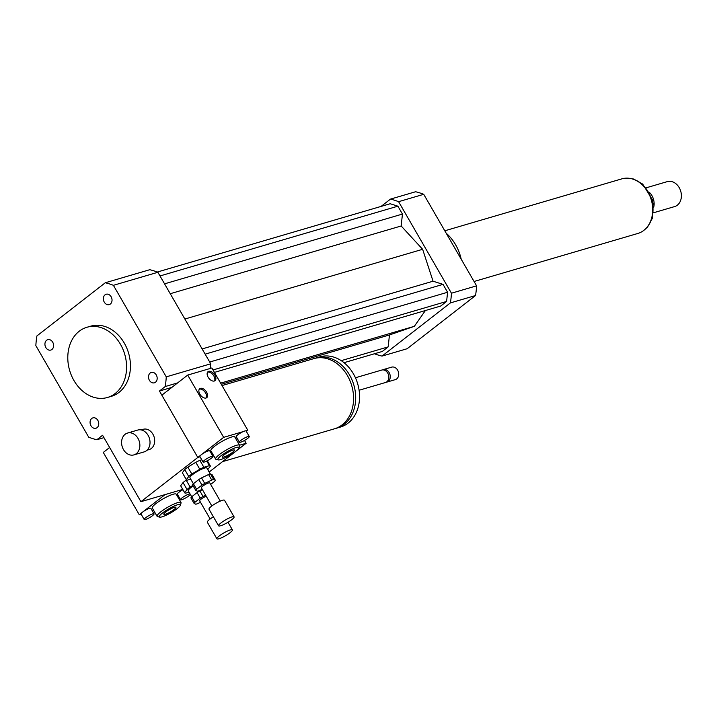 <?xml version="1.0" encoding="UTF-8"?>
<svg xmlns="http://www.w3.org/2000/svg" width="717" height="717" viewBox="0 0 717 717"><rect width="100%" height="100%" fill="white"/><g stroke="black" fill="none" stroke-linecap="round" stroke-linejoin="round"><path stroke-width="1.08" d="M104.261 302.108A5.404 4.239 73.7 0 1 106.17 294.248A5.404 4.239 73.7 0 1 111.762 298.236A5.404 4.239 73.7 0 1 109.217 304.617A5.404 4.239 73.7 0 1 104.261 302.108M150.185 373.028A5.404 4.239 73.7 0 1 151.314 372.437A5.404 4.239 73.7 0 1 156.906 376.434A5.404 4.239 73.7 0 1 154.361 382.806A5.404 4.239 73.7 0 1 149.037 379.58A5.404 4.239 73.7 0 1 150.185 373.028M97.844 420.386A5.404 4.239 73.7 0 1 95.935 428.246A5.404 4.239 73.7 0 1 90.342 424.258A5.404 4.239 73.7 0 1 92.887 417.877A5.404 4.239 73.7 0 1 97.844 420.386M51.92 349.475A5.404 4.239 73.7 0 1 50.79 350.057A5.404 4.239 73.7 0 1 45.198 346.069A5.404 4.239 73.7 0 1 47.743 339.688A5.404 4.239 73.7 0 1 53.067 342.914A5.404 4.239 73.7 0 1 51.92 349.475M125.134 434.287A11.382 8.927 73.7 0 1 127.527 433.059A11.382 8.927 73.7 0 1 139.295 441.457A11.382 8.927 73.7 0 1 133.927 454.892A11.382 8.927 73.7 0 1 122.732 448.089A11.382 8.927 73.7 0 1 125.134 434.287M127.527 433.059L137.673 430.075A11.382 8.927 73.7 0 1 149.45 438.481A11.382 8.927 73.7 0 1 144.081 451.916L133.927 454.892M141.088 429.922L143.221 429.295A10.567 8.29 73.7 0 1 154.155 437.101A10.567 8.29 73.7 0 1 149.172 449.577L147.03 450.204M222.019 385.558L313.885 358.617A36.576 28.707 73.7 0 1 347.44 375.618A36.576 28.707 73.7 0 1 334.472 428.811L222.539 461.631M314.951 358.33A36.576 28.707 73.7 0 1 316.009 357.989A36.576 28.707 73.7 0 1 349.573 374.991A36.576 28.707 73.7 0 1 336.596 428.183A36.576 28.707 73.7 0 1 335.529 428.47M316.009 357.989L319.881 356.86A36.576 28.707 73.7 0 1 353.436 373.862A36.576 28.707 73.7 0 1 340.467 427.045L336.596 428.183M355.444 377.76L381.758 370.053A6.498 5.1 73.7 0 1 387.718 373.073A6.498 5.1 73.7 0 1 385.414 382.528L359.109 390.245M382.502 369.909A6.498 5.1 73.7 0 1 383.201 369.622A6.498 5.1 73.7 0 1 389.17 372.643A6.498 5.1 73.7 0 1 386.866 382.098A6.498 5.1 73.7 0 1 386.122 382.242M383.201 369.622L391.661 367.14A6.498 5.1 73.7 0 1 397.63 370.169A6.498 5.1 73.7 0 1 395.327 379.625L386.866 382.098M177.628 382.905L165.215 386.544L159.452 391.025L197.802 457.455L200.052 456.792L197.802 457.455L201.423 454.641A5.691 1.04 -30 0 1 206.541 451.576A5.691 1.04 -30 0 1 209.731 450.805L212.931 456.335A5.691 1.04 -30 0 1 208.522 460.09A5.691 1.04 -30 0 1 203.072 462.026A5.691 1.04 -30 0 1 204.623 460.18A5.691 1.04 -30 0 1 209.731 457.105A5.691 1.04 -30 0 1 212.931 456.335M211.291 453.502L212.259 453.216L211.291 453.502M239.55 445.212L246.137 443.276L209.149 472.046M244.515 440.453L246.137 443.276M159.452 391.025L171.874 387.386M144.198 519.52A5.691 1.04 -30 0 1 145.739 517.674A5.691 1.04 -30 0 1 150.857 514.6A5.691 1.04 -30 0 1 154.056 513.838A5.691 1.04 -30 0 1 152.506 515.684A5.691 1.04 -30 0 1 147.397 518.758A5.691 1.04 -30 0 1 144.198 519.52L141.007 513.99A5.691 1.04 -30 0 1 142.549 512.135L165.098 494.596L182.754 489.415L140.926 501.685L197.802 457.455L161.845 395.184L187.702 375.072L223.659 437.352L243.054 431.661A5.691 1.04 -30 0 1 245.823 430.845A5.691 1.04 -30 0 1 246.065 430.98L249.265 436.51A5.691 1.04 -30 0 1 247.715 438.365A5.691 1.04 -30 0 1 242.606 441.43A5.691 1.04 -30 0 1 239.406 442.201A5.691 1.04 -30 0 1 240.948 440.346A5.691 1.04 -30 0 1 246.065 437.28A5.691 1.04 -30 0 1 249.265 436.51M103.956 437.648L96.813 439.745L102.576 435.264L140.926 501.685M79.211 331.245A36.576 28.707 73.7 0 1 86.891 327.284A36.576 28.707 73.7 0 1 124.731 354.306A36.576 28.707 73.7 0 1 107.478 397.478A36.576 28.707 73.7 0 1 71.494 375.618A36.576 28.707 73.7 0 1 79.211 331.245M86.891 327.284L90.763 326.154A36.576 28.707 73.7 0 1 128.594 353.167A36.576 28.707 73.7 0 1 111.341 396.34L107.478 397.478M96.813 439.745A81.272 63.786 73.7 0 1 88.702 437.173L35.85 345.639A81.272 63.786 73.7 0 1 36.89 335.95L105.291 282.758L149.763 269.709A81.272 63.786 73.7 0 1 157.874 272.281L210.726 363.815A81.272 63.786 73.7 0 1 210.359 368.43M210.726 363.815L166.254 376.855A81.272 63.786 73.7 0 1 165.215 386.544M105.291 282.758A81.272 63.786 73.7 0 1 113.403 285.321L166.254 376.855M157.874 272.281L113.403 285.321M446.189 233.213A40.636 31.889 73.7 0 1 455.6 244.739A40.636 31.889 73.7 0 1 461.21 259.222M374.471 353.759A81.272 63.786 -106.3 0 0 382 356.098L450.401 302.906A81.272 63.786 -106.3 0 0 451.441 293.217L398.598 201.683A81.272 63.786 -106.3 0 0 390.478 199.111L381.085 206.415M214.419 372.401L440.713 306.034L446.601 301.445L447.596 292.258L443.034 284.371L433.05 281.207L422.636 249.301L401.17 225.98L402.452 214.069L397.899 206.182L390.191 203.745L157.292 272.048M344.026 362.685L382.286 351.464L388.175 346.885L389.456 334.964L414.363 326.316L425.387 310.524M398.598 201.683L423.729 194.307A81.272 63.786 -106.3 0 0 415.609 191.744L390.478 199.111M382 356.098L407.139 348.731L475.541 295.529A81.272 63.786 -106.3 0 0 476.581 285.841L423.729 194.307M450.401 302.906L475.541 295.529M451.441 293.217L476.581 285.841M388.175 346.885L341.238 360.651M389.456 334.964L221.284 384.294M414.363 326.316L220.621 383.138M433.05 281.207L202.131 348.937M422.636 249.301L184.869 319.029M443.034 284.371L205.143 354.144M447.596 292.258L209.696 362.031M446.601 301.445L213.012 369.954M397.899 206.182L159.999 275.955M402.452 214.069L164.552 283.842M401.17 225.98L170.252 293.71M653.259 203.09L653.339 203.538M653.563 205.053A16.258 12.754 -106.3 0 0 653.492 203.494M653.608 212.743L674.607 206.586A13.005 10.208 -106.3 0 0 680.738 191.233A13.005 10.208 -106.3 0 0 667.285 181.625L646.286 187.782M653.752 207.132A13.005 10.208 -106.3 0 0 649.441 192.434M474.062 281.494L637.861 233.455A28.447 22.326 -106.3 0 0 651.278 199.873A28.447 22.326 -106.3 0 0 621.854 178.856L444.791 230.793M214.419 380.987A5.691 3.37 52.1 0 0 213.137 374.919A5.691 3.37 52.1 0 0 207.571 372.177M208.127 377.178A5.691 3.37 -127.9 0 1 208.02 371.693A5.691 3.37 -127.9 0 1 214.177 374.113A5.691 3.37 -127.9 0 1 215.01 380.673A5.691 3.37 -127.9 0 1 208.127 377.178M206.146 397.98A5.691 3.37 52.1 0 0 204.865 391.912A5.691 3.37 52.1 0 0 199.29 389.17M199.855 394.162A5.691 3.37 -127.9 0 1 199.747 388.686A5.691 3.37 -127.9 0 1 205.896 391.106A5.691 3.37 -127.9 0 1 206.729 397.666A5.691 3.37 -127.9 0 1 199.855 394.162M239.406 442.201L236.216 436.662A5.691 1.04 -30 0 1 243.054 431.661M203.072 462.026L199.882 456.496A5.691 1.04 -30 0 1 201.423 454.641L223.659 437.352M245.823 430.845L247.822 430.263L246.325 431.428M237.255 438.481L236.153 439.333M218.246 459.893L216.086 459.355A13.82 2.536 -30 0 1 215.638 459.068L210.852 450.769A13.82 2.536 -30 0 1 221.544 441.663A13.82 2.536 -30 0 1 234.782 436.949L239.577 445.257A13.82 2.536 -30 0 1 239.603 445.786L238.985 447.919A12.189 2.232 -30 0 1 235.66 451.423A12.189 2.232 -30 0 1 218.246 459.893A12.189 2.232 -30 0 1 227.289 451.611A12.189 2.232 -30 0 1 238.985 447.919M224.269 454.757A6.964 1.273 -30 0 1 230.524 451.002A6.964 1.273 -30 0 1 234.432 450.061A6.964 1.273 -30 0 1 229.046 454.65A6.964 1.273 -30 0 1 222.378 457.025A6.964 1.273 -30 0 1 224.269 454.757M215.638 459.068A13.82 2.536 -30 0 1 226.339 449.971A13.82 2.536 -30 0 1 239.577 445.257M187.702 375.072L211.874 367.982L247.822 430.263M141.106 514.161L139.241 514.707L142.549 512.135A5.691 1.04 -30 0 1 147.657 509.07A5.691 1.04 -30 0 1 150.857 508.299L154.056 513.838M190.328 494.398A5.691 1.04 -30 0 1 188.84 495.859A5.691 1.04 -30 0 1 183.731 498.933A5.691 1.04 -30 0 1 180.532 499.695A5.691 1.04 -30 0 1 184.215 496.379A5.691 1.04 -30 0 1 190.023 493.87M180.532 499.695L177.332 494.165A5.691 1.04 -30 0 1 182.952 489.756M153.707 510.459L152.336 510.863M178.381 495.976L177.601 496.585M159.685 517.145L157.534 516.607A13.82 2.536 -30 0 1 157.086 516.321L152.291 508.012A13.82 2.536 -30 0 1 156.037 503.513A13.82 2.536 -30 0 1 168.459 496.065A13.82 2.536 -30 0 1 176.221 494.201L181.016 502.5A13.82 2.536 -30 0 1 181.042 503.029L180.433 505.162A12.189 2.232 -30 0 1 170.969 512.727A12.189 2.232 -30 0 1 159.685 517.145A12.189 2.232 -30 0 1 162.598 512.924A12.189 2.232 -30 0 1 174.473 505.933A12.189 2.232 -30 0 1 180.433 505.162M173.989 509.581A6.964 1.273 -30 0 1 167.733 513.336A6.964 1.273 -30 0 1 163.817 514.277A6.964 1.273 -30 0 1 169.212 509.688A6.964 1.273 -30 0 1 175.88 507.313A6.964 1.273 -30 0 1 173.989 509.581M157.086 516.321A13.82 2.536 -30 0 1 160.832 511.821A13.82 2.536 -30 0 1 173.254 504.365A13.82 2.536 -30 0 1 181.016 502.5M109.638 447.489L103.293 452.427L139.241 514.707M193.393 483.742L198.77 479.565L201.961 485.104L196.592 489.281L193.393 483.742A11.382 2.088 -30 0 0 192.568 484.853L195.768 490.392L197.435 491.208A11.382 2.088 -30 0 0 199.362 490.634L202.203 489.281M210.493 473.955L212.16 474.771L215.36 480.309L213.693 479.494L210.493 473.955A11.382 2.088 -30 0 0 208.566 474.529L211.757 480.058L204.721 483.428L201.531 477.889L208.566 474.529M210.664 484.423L214.535 481.421A11.382 2.088 -30 0 0 215.36 480.309M198.77 479.565A11.382 2.088 -30 0 1 201.531 477.889M201.961 485.104A11.382 2.088 -30 0 1 204.721 483.428M195.768 490.392A11.382 2.088 -30 0 1 196.592 489.281M211.757 480.058A11.382 2.088 -30 0 1 213.693 479.494M206.756 461.031L209.418 465.647L203.87 467.278L199.873 460.359L201.782 459.794M184.726 469.563L188.723 476.482L186.357 479.664L182.36 472.745L184.726 469.563A13.82 2.536 -30 0 1 187.854 467.126L195.777 462.313L199.774 469.232L191.851 474.045L187.854 467.126M186.357 479.664A13.82 2.536 -30 0 0 186.402 479.798A13.82 2.536 -30 0 0 187.325 480.139L190.722 479.144M207.715 469.572A13.82 2.536 -30 0 0 208.02 469.303L210.386 466.122A13.82 2.536 -30 0 0 210.341 465.987L207.312 460.753M209.418 465.647A13.82 2.536 -30 0 1 210.341 465.987M199.774 469.232A13.82 2.536 -30 0 1 203.87 467.278M188.723 476.482A13.82 2.536 -30 0 1 191.851 474.045M193.384 483.76L189.924 477.773A9.751 1.784 -30 0 1 197.48 471.347A9.751 1.784 -30 0 1 206.819 468.013L210.278 474.009M195.777 462.313A13.82 2.536 -30 0 1 199.873 460.359M220.648 525.749A8.945 1.64 -30 0 1 218.595 525.803A8.945 1.64 -30 0 1 225.514 519.915A8.945 1.64 -30 0 1 234.083 516.858A8.945 1.64 -30 0 1 229.574 521.259A8.945 1.64 -30 0 1 220.648 525.749M218.595 525.803L209.005 509.195A8.945 1.64 -30 0 1 215.925 503.307A8.945 1.64 -30 0 1 224.493 500.251L234.083 516.858M211.838 505.969L201.343 487.784A4.876 0.896 -30 0 1 205.116 484.575A4.876 0.896 -30 0 1 209.785 482.908L220.28 501.093M191.708 496.764L197.085 492.579L200.285 498.118L194.907 502.294L191.708 496.764A11.382 2.088 -30 0 0 190.883 497.876L194.083 503.406L195.75 504.221A11.382 2.088 -30 0 0 197.677 503.657L200.518 502.294M205.627 495.205L203.036 496.442L199.846 490.903L202.427 489.675M197.085 492.579A11.382 2.088 -30 0 1 199.846 490.903M200.285 498.118A11.382 2.088 -30 0 1 203.036 496.442M194.083 503.406A11.382 2.088 -30 0 1 194.907 502.294M183.041 482.577L187.038 489.496L184.672 492.687L180.675 485.767L183.041 482.577A13.82 2.536 -30 0 1 186.169 480.148L186.519 479.933M184.672 492.687A13.82 2.536 -30 0 0 184.726 492.821A13.82 2.536 -30 0 0 185.64 493.162L189.037 492.158M192.891 485.409L190.166 487.067L186.169 480.148M187.038 489.496A13.82 2.536 -30 0 1 190.166 487.067M191.699 496.773L188.239 490.786A9.751 1.784 -30 0 1 193.205 485.956M218.963 538.772A8.945 1.64 -30 0 1 216.91 538.817A8.945 1.64 -30 0 1 223.829 532.928A8.945 1.64 -30 0 1 232.398 529.881A8.945 1.64 -30 0 1 227.889 534.273A8.945 1.64 -30 0 1 218.963 538.772M216.91 538.817L207.321 522.209A8.945 1.64 -30 0 1 213.406 516.814M210.153 518.991L199.658 500.807A4.876 0.896 -30 0 1 201.665 498.709A4.876 0.896 -30 0 1 206.209 496.218M630.826 178.569A28.205 22.128 73.7 0 1 651.583 199.783A28.205 22.128 73.7 0 1 645.578 228.848M628.038 178.183L633.434 178.981L642.71 184.099L652.56 200.016L652.533 217.968L647.585 227.047L643.436 230.677M186.402 479.798L182.414 472.879M184.726 492.821L180.729 485.902M232.398 529.881L227.997 522.254"/></g></svg>
